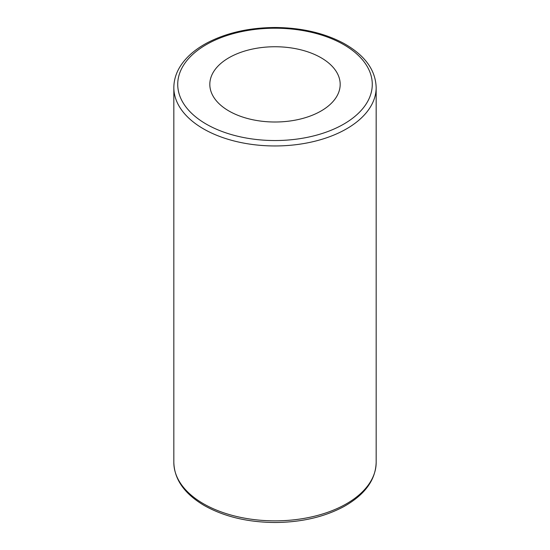 <?xml version="1.0" encoding="UTF-8"?>
<svg xmlns="http://www.w3.org/2000/svg" width="550" height="550" viewBox="0 0 550 550"><rect width="100%" height="100%" fill="white"/><g stroke="black" fill="none" stroke-linecap="round" stroke-linejoin="round"><path stroke-width="0.82" d="M228.91 110.983A65.182 37.634 180 0 1 209.818 84.377A65.182 37.634 180 0 1 275 46.743A65.182 37.634 180 0 1 340.182 84.377A65.182 37.634 180 0 1 299.942 119.144A65.182 37.634 180 0 1 228.91 110.983M203.466 503.752A101.166 58.41 180 0 1 173.834 462.447C174.35 479.476 184.498 493.838 204.27 505.533C224.235 516.711 247.995 522.369 275.557 522.5C301.668 522.232 324.404 516.945 343.764 506.632C364.781 494.835 375.588 480.102 376.166 462.447A101.166 58.41 180 0 1 313.713 516.409A101.166 58.41 180 0 1 203.466 503.752M203.466 128.851A101.166 58.41 0 0 0 313.713 141.515A101.166 58.41 0 0 0 376.166 87.553C375.588 69.898 364.781 55.165 343.764 43.367C324.404 33.055 301.668 27.768 275.557 27.5C249.446 27.596 226.614 32.739 207.068 42.914C199.753 46.833 193.531 51.301 188.403 56.327C178.812 65.828 173.958 76.237 173.834 87.553A101.166 58.41 0 0 0 203.466 128.851M206.216 124.087A97.274 56.162 180 0 1 249.824 30.126A97.274 56.162 180 0 1 368.961 98.911A97.274 56.162 180 0 1 206.216 124.087M376.166 462.447L376.166 87.553M173.834 462.447L173.834 87.553"/></g></svg>

